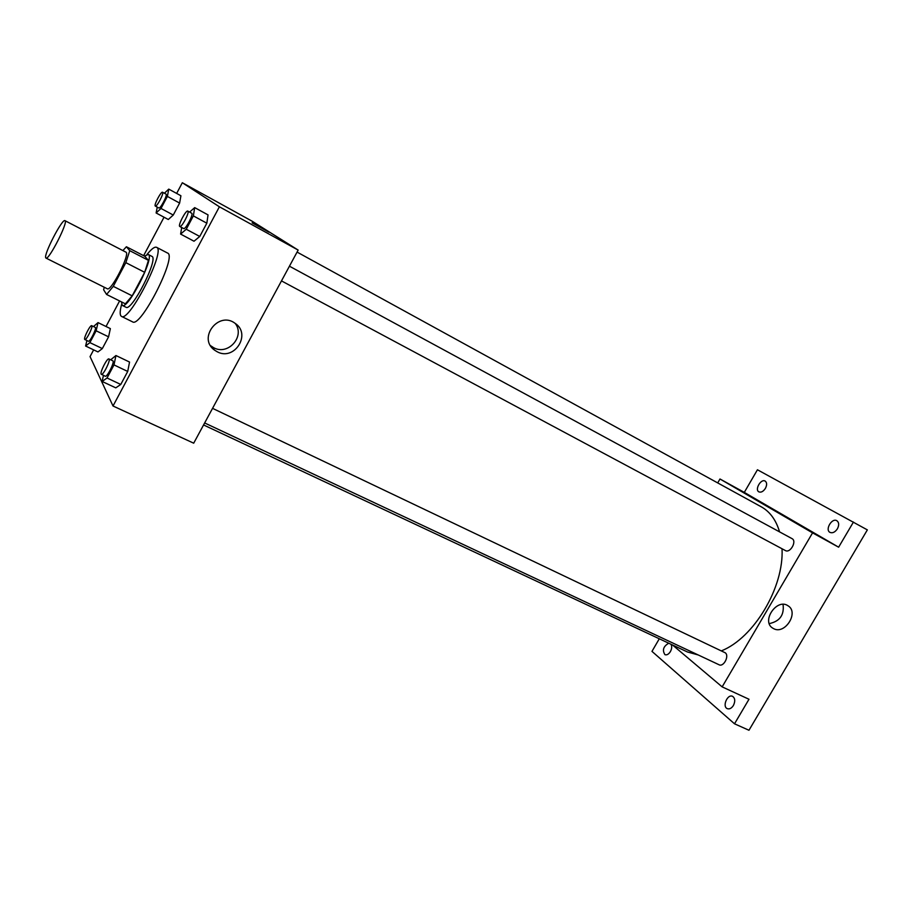 <?xml version="1.0" encoding="UTF-8"?>
<svg xmlns="http://www.w3.org/2000/svg" width="913" height="913" viewBox="0 0 913 913"><rect width="100%" height="100%" fill="white"/><g stroke="black" fill="none" stroke-linecap="round" stroke-linejoin="round"><path stroke-width="1.37" d="M45.753 257.843C43.436 254.727 62.312 218.253 64.971 220.684C68.737 221.334 48.709 260.73 45.97 258.071L45.753 257.843M64.971 220.684L125.914 252.148C130.65 253.335 111.055 291.898 107.3 288.77L45.97 258.071M126.393 246.75L144.79 256.279L148.454 260.365L144.676 272.314L132.18 295.846L113.28 286.351L125.834 262.647L129.76 250.687L126.393 246.75L122.901 250.584M113.28 286.351L106.581 294.465L103.626 289.775L104.265 287.253M132.18 295.846L125.366 303.824L106.581 294.465M121.418 301.849L122.296 305.41C127.934 310.021 155.256 256.291 148.203 254.453L144.494 256.131M148.203 254.453L151.878 256.37C159.01 258.242 131.723 311.904 126.005 307.259L122.296 305.41M144.676 272.314L125.834 262.647M148.454 260.365L129.76 250.687M147.039 254.43C151.501 248.907 154.685 246.533 156.579 247.32C166.292 249.785 129.19 322.78 121.475 316.389L120.778 315.75C119.774 313.992 120.048 310.237 121.6 304.486M156.579 247.32L167.536 253.049C177.556 255.697 140.602 328.395 132.556 321.855L121.475 316.389M157.264 207.137L156.112 212.98L168.3 219.497L173.265 215.046L179.621 203.074L180.911 195.747L168.757 189.117L164.397 193.236M181.71 227.52L180.603 234.082L194.013 241.226L199.753 236.467L206.84 223.194L208.05 214.897L194.686 207.616L189.619 212.078M93.64 349.873L90.056 356.618L113.018 406L219.394 206.794L182.326 182.737L176.654 193.43M164.032 217.214L143.615 255.674M119.603 300.948L106.034 326.5M86.895 340.538L85.605 346.027L97.976 351.939L102.336 348.572L108.579 336.829L110.359 328.612L98.022 322.597L93.491 326.557M103.443 375.369L102.13 381.474L115.78 387.854L120.778 384.453L127.717 371.443L129.543 362.05L115.94 355.534L110.678 359.802M113.018 406L193.704 443.193L298.152 250.082L251.999 221.129L182.326 182.737M298.152 250.082L219.394 206.794M217.157 351.756L214.566 350.147C197.391 338.198 218.652 310.557 235.155 323.373C251.691 334.124 234.424 361.297 217.157 351.756M252.353 222.977L268.764 232.085L252.353 222.977M252.125 222.818L269.05 232.21M235.212 323.407C245.38 336.304 228.159 355.808 213.71 347.727L210.515 345.639M297.079 252.091L761.248 506.806C769.944 511.645 776.05 519.999 779.565 531.88M782.03 548.759C784.119 587.401 753.773 638.13 721.373 650.866M698.148 654.941L687.443 651.985L203.565 424.956M204.649 422.947L719.067 664.767C723.644 667.323 729.59 655.808 725.253 652.795L212.546 408.351M289.444 266.197L791.993 538.613C797.197 541.044 790.259 553.552 785.374 550.55L785.214 550.459M672.55 645L722.149 686.873L812.559 532.872L719.98 478.994L717.709 482.92M659.289 638.78L651.973 651.38L734.52 723.804L748.968 730.263L867.35 529.882L757.436 469.773L744.3 492.392L719.98 478.994M734.52 723.804L748.991 699.255L722.149 686.873M812.559 532.872L838.625 547.195L853.461 522.031M773.585 628.623L772.718 628.133C761.02 621.274 776.883 597.912 787.942 605.73C799.377 612.201 785.009 635.06 773.585 628.623M838.625 547.195L744.3 492.392M766.874 506.179L779.166 513.038L766.874 506.179M765.436 505.311L779.257 513.083M783.046 604.372C784.404 614.974 779.805 621.376 769.271 623.602M765.402 488.375C763.302 491.514 761.134 492.689 758.908 491.879C754.423 489.722 760.974 478.412 765.174 481.083C767.023 482.555 767.103 484.986 765.402 488.375M837.404 528.798C835.087 532.188 832.622 533.397 830.008 532.405C824.724 529.837 831.914 517.58 836.867 520.718C839.07 522.419 839.252 525.112 837.404 528.798M670.952 644.247C672.105 646.221 671.922 648.664 670.404 651.585C668.67 654.267 666.844 655.294 664.938 654.678C662.096 650.136 663.374 646.313 668.761 643.22M733.401 705.475C731.53 708.328 729.498 709.39 727.296 708.659C721.966 706.582 727.501 693.675 732.58 696.345C735.136 698.194 735.41 701.241 733.401 705.475M102.13 381.474L107.038 377.993L113.999 364.915L115.94 355.534M108.921 358.957L112.824 360.829C115.061 361.4 107.106 377.571 105.257 376.224L101.126 374.159C99.825 372.184 107.243 357.691 108.921 358.957C111.124 359.528 103.158 375.722 101.332 374.376M115.78 387.854L120.778 384.453L107.038 377.993M120.778 384.453L127.717 371.443L113.999 364.915M127.717 371.443L129.543 362.05M180.603 234.082L186.252 229.243L193.362 215.89L194.686 207.616M187.816 211.108C190.018 211.805 181.584 227.953 179.781 226.481L179.724 226.435C177.773 225.34 186.047 209.682 187.816 211.108L191.662 213.197C193.887 213.904 185.453 230.019 183.639 228.547L183.57 228.501M194.013 241.226L199.753 236.467L186.252 229.243M199.753 236.467L206.84 223.194L193.362 215.89M206.84 223.194L208.05 214.897M85.605 346.027L89.885 342.615L96.139 330.803L98.022 322.597M91.711 325.69L95.249 327.413C97.075 327.858 89.851 342.386 88.367 341.245L84.669 339.385C83.585 337.799 90.353 324.606 91.711 325.69C93.514 326.124 86.278 340.675 84.818 339.545M97.976 351.939L102.336 348.572L89.885 342.615M102.336 348.572L108.579 336.829L96.139 330.803M108.579 336.829L110.359 328.612M156.112 212.98L160.996 208.449L167.376 196.421L168.757 189.117M162.56 192.244C164.363 192.78 156.762 207.319 155.324 206.087L155.278 206.064C153.681 205.208 161.133 191.057 162.56 192.244L166.052 194.138C167.866 194.686 160.289 209.214 158.828 207.97L158.782 207.936M168.3 219.497L173.265 215.046L160.996 208.449M173.265 215.046L179.621 203.074L167.376 196.421M179.621 203.074L180.911 195.747M211.143 346.13L214.566 350.147M785.374 550.55L281.489 280.907M772.113 627.688L772.718 628.133M183.639 228.547L179.781 226.481M158.828 207.97L155.324 206.087"/></g></svg>

